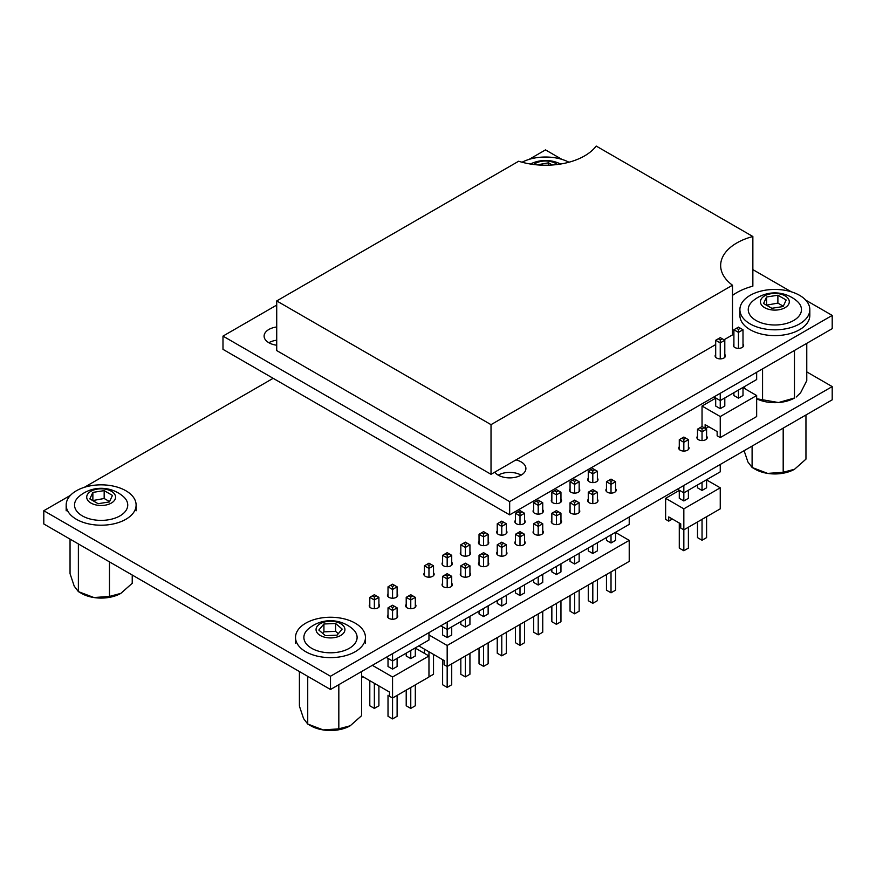<?xml version="1.0" encoding="UTF-8"?>
<svg xmlns="http://www.w3.org/2000/svg" width="876" height="876" viewBox="0 0 876 876"><rect width="100%" height="100%" fill="white"/><g stroke="black" fill="none" stroke-linecap="round" stroke-linejoin="round"><path stroke-width="1.31" d="M308.462 628.815A26.608 15.363 0 0 0 311.681 648.306A26.608 15.363 0 0 0 345.429 650.156A26.608 15.363 0 0 0 352.513 628.815A33.967 33.967 0 0 0 308.462 628.815M322.379 622.683A14.443 8.344 0 0 0 318.535 634.257A14.443 8.344 0 0 0 338.607 636.48A14.443 8.344 0 0 0 342.439 624.895A14.443 8.344 0 0 0 322.379 622.683M301.552 648.777A34.974 20.192 180 0 1 295.519 637.443A34.974 20.192 180 0 1 320.222 618.138A34.974 20.192 180 0 1 359.423 626.099A34.974 20.192 180 0 1 365.456 637.443A34.974 20.192 180 0 1 340.764 656.737A34.974 20.192 180 0 1 301.552 648.777M335.596 623.493L342.166 629.088L337.063 635.166L325.39 635.658L318.82 630.063L323.923 623.986L335.596 623.493L335.596 631.355L338.311 633.677M322.664 633.337L323.923 631.848L323.923 623.986M323.923 631.848L335.596 631.355M783.188 428.123L783.188 472.284L767.65 473.401L752.101 467.466L752.101 446.081M805.953 414.983L805.953 459.144L794.576 469.229A27.879 16.096 0 0 1 767.65 473.401A27.879 16.096 0 0 1 755.156 469.229L752.101 467.466L747.94 462.013L744.096 450.702M794.576 469.229L783.188 472.284M132.232 575.028L132.232 583.285L120.855 593.37A27.879 16.096 180 0 1 93.929 597.542A27.879 16.096 180 0 1 81.424 593.37L78.38 591.607L74.219 586.153L70.047 573.66L70.047 539.123M120.844 593.37L109.467 596.425L93.929 597.542L78.38 591.607L78.38 543.941M109.467 561.888L109.467 596.425M756.656 398.777A27.879 16.096 0 0 0 764.2 401.46A27.879 16.096 0 0 0 778.512 402.544A27.879 16.096 0 0 0 794.576 397.967L778.512 402.544L756.656 398.733M745.695 389.207L743.943 386.896M806.774 343.337L806.774 380.633L800.62 392.744L796.196 397.036M794.466 350.444L794.466 397.813M762.558 400.244L762.558 368.873M793.678 320.485A26.608 15.363 0 0 0 796.886 301.005A33.967 33.967 0 0 0 752.834 301.005A26.608 15.363 0 0 0 757.915 321.47A26.608 15.363 0 0 0 793.678 320.485M785.071 307.662A14.443 8.344 0 0 0 785.071 295.869A14.443 8.344 0 0 0 764.649 295.869A14.443 8.344 0 0 0 764.649 307.662A14.443 8.344 0 0 0 785.071 307.662M799.591 295.343A34.974 20.192 180 0 1 809.829 309.622A34.974 20.192 180 0 1 788.247 328.281A34.974 20.192 180 0 1 750.13 323.901A34.974 20.192 180 0 1 739.892 309.622A34.974 20.192 180 0 1 761.485 290.974A34.974 20.192 180 0 1 799.591 295.343M809.829 309.622L809.829 315.415A34.974 20.192 180 0 1 788.247 334.074A34.974 20.192 180 0 1 750.13 329.694A34.974 20.192 180 0 1 739.892 315.415L739.892 309.622M771.833 308.286L763.554 303.512L766.588 296.986L777.888 295.234L786.166 300.008L783.133 306.545L771.833 308.286M766.434 305.176L777.888 303.096L777.888 295.234M777.888 303.096L783.286 306.217M766.588 304.848L766.588 296.986M119.957 515.887A26.608 15.363 0 0 0 123.166 496.407A33.967 33.967 0 0 0 79.114 496.407A26.608 15.363 0 0 0 84.184 516.862A26.608 15.363 0 0 0 119.957 515.887M111.351 503.054A14.443 8.344 0 0 0 111.351 491.261A14.443 8.344 0 0 0 90.929 491.261A14.443 8.344 0 0 0 90.929 503.054A14.443 8.344 0 0 0 111.351 503.054M125.87 490.746A34.974 20.192 180 0 1 136.108 505.025A34.974 20.192 180 0 1 114.515 523.673A34.974 20.192 180 0 1 76.409 519.304A34.974 20.192 180 0 1 66.171 505.025A34.974 20.192 180 0 1 87.753 486.377A34.974 20.192 180 0 1 125.87 490.746M98.112 503.689L89.834 498.915L92.867 492.389L104.167 490.637L112.446 495.411L109.412 501.937L98.112 503.689M92.714 500.568L104.167 498.499L104.167 490.637M104.167 498.499L109.566 501.609M92.867 500.251L92.867 492.389M361.58 671.542L361.58 715.692L350.203 725.788A27.879 16.096 180 0 1 323.277 729.949A27.879 16.096 180 0 1 310.783 725.788L307.728 724.025L303.567 718.572L299.406 706.078L299.406 671.542M350.203 725.788L338.826 728.832L323.277 729.949L307.728 724.025L307.728 676.349M338.826 684.682L338.826 728.832M724.802 354.484A5.146 2.967 180 0 1 725.427 355.908A5.146 2.967 180 0 1 722.251 358.645A5.146 2.967 180 0 1 716.634 358.01A5.146 2.967 180 0 1 715.123 355.908A5.146 2.967 180 0 1 715.692 354.55M743.001 343.972A5.146 2.967 180 0 1 743.625 345.396A5.146 2.967 180 0 1 740.45 348.144A5.146 2.967 180 0 1 734.844 347.498A5.146 2.967 180 0 1 733.332 345.396A5.146 2.967 180 0 1 733.902 344.038M276.717 345.232A16.217 9.362 180 0 1 268.855 342.724A16.217 9.362 180 0 1 276.717 340.216M268.855 342.724A16.217 9.362 180 0 1 264.103 336.11A16.217 9.362 180 0 1 276.717 326.978M515.975 459.9A16.217 9.362 180 0 1 521.143 461.904A16.217 9.362 180 0 1 525.896 468.518A16.217 9.362 180 0 1 515.876 477.168A16.217 9.362 180 0 1 498.203 475.142A16.217 9.362 180 0 1 521.143 475.142M498.203 475.142A16.217 9.362 180 0 1 494.732 472.164M276.717 305.078L222.986 336.11L222.986 349.349L509.668 514.869L832.2 328.664L832.2 315.415L805.723 300.129M791.302 291.807L752.856 269.611M561.954 159.388L545.507 149.895L529.071 159.388M509.668 514.869L509.668 501.63L832.2 315.415M222.986 336.11L509.668 501.63M557.267 164.502A14.443 8.344 0 0 0 535.291 163.451A14.443 8.344 0 0 0 533.747 164.502M522.074 162.224A34.974 20.192 180 0 1 568.951 162.224M537.097 164.863L548.54 162.816L552.307 164.995M548.54 165.192L548.54 162.816M276.717 300.928L518.68 161.228A55.243 31.897 0 0 0 596.184 146.051L752.856 236.509A55.243 31.897 0 0 0 720.652 265.494A55.243 31.897 0 0 0 732.5 285.226L491.02 424.652L276.717 300.928L276.717 350.575L491.02 474.31L491.02 424.652M732.5 295.409A55.243 31.897 0 0 1 752.856 286.167L752.856 236.509M724.003 339.8L732.5 334.884L732.5 285.226M715.692 344.586L491.02 474.31M615.565 532.477L629.22 540.361L447.176 645.47L428.966 634.958M451.72 626.866L451.72 634.958L447.176 637.586L442.621 634.958L442.621 626.866M469.93 616.354L469.93 624.446L465.375 627.074L460.831 624.446L460.831 621.61M488.14 605.842L488.14 613.934L483.585 616.562L479.03 613.934L479.03 611.098M506.339 595.33L506.339 603.422L501.784 606.05L497.24 603.422L497.24 600.586M524.549 584.818L524.549 592.921L519.994 595.549L515.438 592.921L515.438 590.074M542.748 574.317L542.748 582.409L538.203 585.037L533.648 582.409L533.648 579.573M560.958 563.805L560.958 571.897L556.402 574.525L551.847 571.897L551.847 569.061M579.156 553.293L579.156 561.385L574.612 564.013L570.057 561.385L570.057 558.549M597.366 542.781L597.366 550.873L592.811 553.501L588.267 550.873L588.267 548.037M615.565 532.269L615.565 540.361L611.021 542.989L606.466 540.361L606.466 537.525M629.22 540.361L629.22 561.385L447.176 666.494L444.077 664.698L444.077 660.504L418.772 645.886M451.72 663.866L451.72 684.758L447.176 687.386L447.176 645.47M447.176 637.586L447.176 629.494L440.792 625.814M428.966 676.885L433.521 674.257L433.521 654.405M469.93 653.354L469.93 674.257L465.375 676.885L465.375 655.982M465.375 627.074L465.375 618.982M488.14 642.842L488.14 663.745L483.585 666.373L483.585 645.47M483.585 616.562L483.585 608.47M506.339 632.33L506.339 653.233L501.784 655.861L501.784 634.958M501.784 606.05L501.784 597.958M524.549 621.818L524.549 642.721L519.994 645.349L519.994 624.446M519.994 595.549L519.994 587.446M542.748 611.306L542.748 632.209L538.203 634.837L538.203 613.934M538.203 585.037L538.203 576.945M560.958 600.794L560.958 621.697L556.402 624.325L556.402 603.422M556.402 574.525L556.402 566.433M579.156 590.293L579.156 611.185L574.612 613.813L574.612 592.921M574.612 564.013L574.612 555.921M597.366 579.781L597.366 600.684L592.811 603.312L592.811 582.409M592.811 553.501L592.811 545.409M611.021 571.897L611.021 592.8L615.565 590.172L615.565 569.269M597.366 481.055L597.366 471.222L592.811 468.594L588.267 471.222L588.267 480.99M615.565 491.567L615.565 481.734L611.021 479.106L606.466 481.734L606.466 491.502M447.176 687.386L442.621 684.758L442.621 659.661M415.312 648.098L428.966 655.982L428.966 651.777M424.422 649.149L424.422 653.354M465.375 676.885L460.831 674.257L460.831 658.61M483.585 666.373L479.03 663.745L479.03 648.098M501.784 655.861L497.24 653.233L497.24 637.586M519.994 645.349L515.438 642.721L515.438 627.074M538.203 634.837L533.648 632.209L533.648 616.562M556.402 624.325L551.847 621.697L551.847 606.05M574.612 613.813L570.057 611.185L570.057 595.549M592.811 603.312L588.267 600.684L588.267 585.037M611.021 542.989L611.021 534.897M606.466 574.525L606.466 590.172L611.021 592.8M592.811 482.599L592.811 473.85L597.366 471.222M611.021 493.111L611.021 484.351L615.565 481.734M574.612 493.111L574.612 484.351L579.156 481.734L579.156 491.567M556.402 503.623L556.402 494.863L560.958 492.235L560.958 502.068M538.203 514.135L538.203 505.375L542.748 502.747L542.748 512.58M519.994 524.647L519.994 515.887L524.549 513.259L524.549 523.092M501.784 535.159L501.784 526.399L506.339 523.771L506.339 533.604M483.585 545.671L483.585 536.911L488.14 534.283L488.14 544.116M465.375 556.172L465.375 547.423L469.93 544.795L469.93 554.628M447.176 566.684L447.176 557.935L451.72 555.307L451.72 565.14M428.966 577.196L428.966 568.436L433.521 565.808L433.521 575.642M592.811 503.623L592.811 494.863L597.366 492.235L597.366 502.068M574.612 514.135L574.612 505.375L579.156 502.747L579.156 512.58M556.402 524.647L556.402 515.887L560.958 513.259L560.958 523.092M538.203 535.159L538.203 526.399L542.748 523.771L542.748 533.604M519.994 545.671L519.994 536.911L524.549 534.283L524.549 544.116M501.784 556.172L501.784 547.423L506.339 544.795L506.339 554.628M483.585 566.684L483.585 557.935L488.14 555.307L488.14 565.14M465.375 577.196L465.375 568.436L469.93 565.808L469.93 575.642M447.176 587.708L447.176 578.948L451.72 576.32L451.72 586.153M588.267 471.222L592.811 473.85L592.811 470.872L590.84 469.733M594.793 469.733L592.811 470.872M606.466 481.734L611.021 484.351L611.021 481.384L609.039 480.245M612.992 480.245L611.021 481.384M570.057 491.502L570.057 481.734L574.612 484.351L574.612 481.384L576.583 480.245L579.156 481.734M551.847 502.014L551.847 492.235L556.402 494.863L556.402 491.896L558.384 490.757L560.958 492.235M533.648 512.526L533.648 502.747L538.203 505.375L538.203 502.408L540.174 501.258L542.748 502.747M515.438 523.027L515.438 513.259L519.994 515.887L519.994 512.92L521.976 511.77L524.549 513.259M497.24 533.539L497.24 523.771L501.784 526.399L501.784 523.421L503.766 522.282L506.339 523.771M479.03 544.051L479.03 534.283L483.585 536.911L483.585 533.933L485.556 532.794L488.14 534.283M460.831 554.563L460.831 544.795L465.375 547.423L465.375 544.445L467.357 543.306L469.93 544.795M442.621 565.075L442.621 555.307L447.176 557.935L447.176 554.957L449.147 553.818L451.72 555.307M424.422 575.587L424.422 565.808L428.966 568.436L428.966 565.469L430.948 564.33L433.521 565.808M588.267 502.014L588.267 492.235L592.811 494.863L592.811 491.896L594.793 490.757L597.366 492.235M570.057 512.526L570.057 502.747L574.612 505.375L574.612 502.408L576.583 501.258L579.156 502.747M551.847 523.027L551.847 513.259L556.402 515.887L556.402 512.92L558.384 511.77L560.958 513.259M533.648 533.539L533.648 523.771L538.203 526.399L538.203 523.421L540.174 522.282L542.748 523.771M515.438 544.051L515.438 534.283L519.994 536.911L519.994 533.933L521.976 532.794L524.549 534.283M497.24 554.563L497.24 544.795L501.784 547.423L501.784 544.445L503.766 543.306L506.339 544.795M479.03 565.075L479.03 555.307L483.585 557.935L483.585 554.957L485.556 553.818L488.14 555.307M460.831 575.587L460.831 565.808L465.375 568.436L465.375 565.469L467.357 564.33L469.93 565.808M442.621 586.099L442.621 576.32L447.176 578.948L447.176 575.981L449.147 574.842L451.72 576.32M574.612 481.384L572.63 480.245L574.612 479.106L576.583 480.245M570.057 481.734L572.63 480.245M556.402 491.896L554.431 490.757L556.402 489.607L558.384 490.757M551.847 492.235L554.431 490.757M538.203 502.408L536.221 501.258L538.203 500.119L540.174 501.258M533.648 502.747L536.221 501.258M519.994 512.92L518.012 511.77L519.994 510.631L521.976 511.77M515.438 513.259L518.012 511.77M501.784 523.421L499.813 522.282L501.784 521.143L503.766 522.282M497.24 523.771L499.813 522.282M483.585 533.933L481.603 532.794L483.585 531.655L485.556 532.794M479.03 534.283L481.603 532.794M465.375 544.445L463.404 543.306L465.375 542.167L467.357 543.306M460.831 544.795L463.404 543.306M447.176 554.957L445.194 553.818L447.176 552.679L449.147 553.818M442.621 555.307L445.194 553.818M428.966 565.469L426.995 564.33L428.966 563.18L430.948 564.33M424.422 565.808L426.995 564.33M592.811 491.896L590.84 490.757L592.811 489.607L594.793 490.757M588.267 492.235L590.84 490.757M574.612 502.408L572.63 501.258L574.612 500.119L576.583 501.258M570.057 502.747L572.63 501.258M556.402 512.92L554.431 511.77L556.402 510.631L558.384 511.77M551.847 513.259L554.431 511.77M538.203 523.421L536.221 522.282L538.203 521.143L540.174 522.282M533.648 523.771L536.221 522.282M519.994 533.933L518.012 532.794L519.994 531.655L521.976 532.794M515.438 534.283L518.012 532.794M501.784 544.445L499.813 543.306L501.784 542.167L503.766 543.306M497.24 544.795L499.813 543.306M483.585 554.957L481.603 553.818L483.585 552.679L485.556 553.818M479.03 555.307L481.603 553.818M465.375 565.469L463.404 564.33L465.375 563.18L467.357 564.33M460.831 565.808L463.404 564.33M447.176 575.981L445.194 574.842L447.176 573.692L449.147 574.842M442.621 576.32L445.194 574.842M629.22 517.026L629.22 524.385L447.176 629.494L447.176 622.124M713.94 396.938L720.247 400.573L720.247 393.291M715.692 397.945L715.692 406.037L720.247 408.665L720.247 400.573L756.656 379.549L756.656 372.278M738.457 390.061L738.457 398.153L733.902 395.525L733.902 392.689M733.902 346.754L733.902 329.748L738.457 327.12L743.001 329.748L738.457 332.376L738.457 348.363M715.692 357.266L715.692 340.26L720.247 337.632L724.802 340.26L720.247 342.888L715.692 340.26M720.247 408.665L724.802 406.037L724.802 397.945M724.802 357.32L724.802 340.26M720.247 358.875L720.247 339.91L722.229 338.771M738.457 398.153L743.001 395.525L743.001 387.433M743.001 346.819L743.001 329.748M733.902 329.748L738.457 332.376L738.457 329.398L740.428 328.259M718.265 338.771L720.247 339.91M736.475 328.259L738.457 329.398M715.692 398.153L702.037 406.037L702.037 426.546L700.066 427.685L702.037 428.835L702.037 440.562M705.585 428.594L708.783 426.743M702.037 406.037L720.247 416.549L720.247 437.573L717.148 435.788L717.148 431.583L705.136 424.641L705.136 428.331M720.247 416.549L756.656 395.525L743.001 387.652M720.247 437.573L756.656 416.549L756.656 395.525M720.247 487.812L683.838 508.836L683.838 529.849L720.247 508.836L720.247 487.812L706.593 479.928M672.374 519.03L668.727 521.132L668.727 516.928L680.74 523.859L680.74 528.064L683.838 529.849L683.838 550.752L688.394 548.124L688.394 527.221M683.838 508.836L665.629 498.324L665.629 519.348L668.727 521.132M665.629 498.324L679.283 490.44M688.394 490.231L688.394 498.324L683.838 500.952L679.283 498.324L679.283 490.231M706.593 479.72L706.593 487.812L702.037 490.44L697.493 487.812L697.493 484.975M702.037 482.347L702.037 490.44M702.037 519.348L702.037 540.24L706.593 537.612L706.593 516.72M706.593 439.007L706.593 429.174L702.037 431.802L697.493 429.174L700.066 427.685M688.394 449.519L688.394 439.686L683.838 442.314L683.838 451.074M720.247 464.466L720.247 471.835L683.838 492.86L683.838 500.952M679.283 523.027L679.283 548.124L683.838 550.752M688.394 439.686L685.809 438.197L683.838 439.347L683.838 442.314L679.283 439.686L679.283 449.454M697.493 438.942L697.493 429.174M706.593 429.174L704.019 427.685L702.037 428.835M702.037 540.24L697.493 537.612L697.493 521.976M679.283 439.686L681.856 438.197L683.838 439.347M685.809 438.197L683.838 437.058L681.856 438.197M704.019 427.685L702.037 426.546M677.455 489.169L683.838 492.86L683.838 485.49M428.966 632.636L428.966 640.006L392.558 661.019L386.185 657.339M397.113 658.391L397.113 666.494L392.558 669.122L392.558 653.66M374.359 683.302L374.359 708.41L369.803 705.782L369.803 680.674M361.58 675.933L389.47 692.029L389.47 696.234L392.558 698.019L392.558 718.922L388.013 716.294L388.013 695.27M392.558 669.122L388.013 666.494L388.013 658.391M388.013 617.624L388.013 607.856L392.558 610.484L392.558 619.244M369.803 607.112L369.803 597.344L374.359 599.972L374.359 608.732M378.903 685.93L378.903 705.782L374.359 708.41M397.113 695.391L397.113 716.294L392.558 718.922M388.013 607.856L390.587 606.367L392.558 607.506L392.558 610.484L397.113 607.856L397.113 617.69M369.803 597.344L372.377 595.855L374.359 596.994L374.359 599.972L378.903 597.344L378.903 607.178M410.767 687.507L410.767 708.41L406.212 705.782L406.212 690.135M410.767 650.518L410.767 658.61L406.212 655.982L406.212 653.146M392.558 607.506L394.539 606.367L397.113 607.856M390.587 606.367L392.558 605.228L394.539 606.367M415.312 607.178L415.312 597.344L410.767 594.716L406.212 597.344L406.212 607.112M397.113 596.665L397.113 586.832L392.558 584.204L388.013 586.832L388.013 596.6M374.359 596.994L376.33 595.855L378.903 597.344M372.377 595.855L374.359 594.716L376.33 595.855M415.312 684.879L415.312 705.782L410.767 708.41M415.312 647.89L415.312 655.982L410.767 658.61M406.212 597.344L410.767 599.972L410.767 608.732M388.013 586.832L392.558 589.46L392.558 598.22M412.738 595.855L410.767 596.994L408.785 595.855M410.767 596.994L410.767 599.972L415.312 597.344M394.539 585.343L392.558 586.493L390.587 585.343M392.558 586.493L392.558 589.46L397.113 586.832M392.558 676.995L392.558 698.019L428.966 676.995L428.966 655.982L392.558 676.995L372.344 665.333M362.883 676.688L361.58 677.444M388.013 593.884A5.146 2.967 0 0 0 387.444 595.242A5.146 2.967 0 0 0 388.944 597.344A5.146 2.967 0 0 0 394.561 597.99A5.146 2.967 0 0 0 397.737 595.242A5.146 2.967 0 0 0 397.113 593.829M369.803 604.396A5.146 2.967 0 0 0 369.234 605.754A5.146 2.967 0 0 0 370.745 607.856A5.146 2.967 0 0 0 376.351 608.502A5.146 2.967 0 0 0 379.527 605.754A5.146 2.967 0 0 0 378.903 604.33M597.366 478.208A5.146 2.967 180 0 1 597.99 479.632A5.146 2.967 180 0 1 594.815 482.38A5.146 2.967 180 0 1 589.198 481.734A5.146 2.967 180 0 1 587.697 479.632A5.146 2.967 180 0 1 588.267 478.274M615.565 488.72A5.146 2.967 180 0 1 616.2 490.144A5.146 2.967 180 0 1 613.014 492.892A5.146 2.967 180 0 1 607.407 492.246A5.146 2.967 180 0 1 605.896 490.144A5.146 2.967 180 0 1 606.466 488.786M579.156 488.72A5.146 2.967 180 0 1 579.781 490.144A5.146 2.967 180 0 1 576.605 492.892A5.146 2.967 180 0 1 570.999 492.246A5.146 2.967 180 0 1 569.488 490.144A5.146 2.967 180 0 1 570.057 488.786M597.366 499.232A5.146 2.967 180 0 1 597.99 500.656A5.146 2.967 180 0 1 594.815 503.393A5.146 2.967 180 0 1 589.198 502.758A5.146 2.967 180 0 1 587.697 500.656A5.146 2.967 180 0 1 588.267 499.287M560.958 499.232A5.146 2.967 180 0 1 561.582 500.656A5.146 2.967 180 0 1 558.406 503.393A5.146 2.967 180 0 1 552.789 502.758A5.146 2.967 180 0 1 551.278 500.656A5.146 2.967 180 0 1 551.847 499.287M579.156 509.744A5.146 2.967 180 0 1 579.781 511.157A5.146 2.967 180 0 1 576.605 513.905A5.146 2.967 180 0 1 570.999 513.259A5.146 2.967 180 0 1 569.488 511.157A5.146 2.967 180 0 1 570.057 509.799M542.748 509.744A5.146 2.967 180 0 1 543.372 511.157A5.146 2.967 180 0 1 540.196 513.905A5.146 2.967 180 0 1 534.59 513.259A5.146 2.967 180 0 1 533.079 511.157A5.146 2.967 180 0 1 533.648 509.799M560.958 520.256A5.146 2.967 180 0 1 561.582 521.669A5.146 2.967 180 0 1 558.406 524.417A5.146 2.967 180 0 1 552.789 523.771A5.146 2.967 180 0 1 551.278 521.669A5.146 2.967 180 0 1 551.847 520.311M524.549 520.256A5.146 2.967 180 0 1 525.173 521.669A5.146 2.967 180 0 1 521.997 524.417A5.146 2.967 180 0 1 516.38 523.771A5.146 2.967 180 0 1 514.869 521.669A5.146 2.967 180 0 1 515.438 520.311M542.748 530.757A5.146 2.967 180 0 1 543.372 532.181A5.146 2.967 180 0 1 540.196 534.929A5.146 2.967 180 0 1 534.59 534.283A5.146 2.967 180 0 1 533.079 532.181A5.146 2.967 180 0 1 533.648 530.823M506.339 530.757A5.146 2.967 180 0 1 506.963 532.181A5.146 2.967 180 0 1 503.788 534.929A5.146 2.967 180 0 1 498.181 534.283A5.146 2.967 180 0 1 496.67 532.181A5.146 2.967 180 0 1 497.24 530.823M524.549 541.269A5.146 2.967 180 0 1 525.173 542.693A5.146 2.967 180 0 1 521.997 545.441A5.146 2.967 180 0 1 516.38 544.795A5.146 2.967 180 0 1 514.869 542.693A5.146 2.967 180 0 1 515.438 541.335M488.14 541.269A5.146 2.967 180 0 1 488.764 542.693A5.146 2.967 180 0 1 485.578 545.441A5.146 2.967 180 0 1 479.971 544.795A5.146 2.967 180 0 1 478.46 542.693A5.146 2.967 180 0 1 479.03 541.335M506.339 551.781A5.146 2.967 180 0 1 506.963 553.205A5.146 2.967 180 0 1 503.788 555.953A5.146 2.967 180 0 1 498.181 555.307A5.146 2.967 180 0 1 496.67 553.205A5.146 2.967 180 0 1 497.24 551.847M469.93 551.781A5.146 2.967 180 0 1 470.554 553.205A5.146 2.967 180 0 1 467.379 555.953A5.146 2.967 180 0 1 461.761 555.307A5.146 2.967 180 0 1 460.261 553.205A5.146 2.967 180 0 1 460.831 551.847M488.14 562.293A5.146 2.967 180 0 1 488.764 563.717A5.146 2.967 180 0 1 485.578 566.465A5.146 2.967 180 0 1 479.971 565.819A5.146 2.967 180 0 1 478.46 563.717A5.146 2.967 180 0 1 479.03 562.359M451.72 562.293A5.146 2.967 180 0 1 452.355 563.717A5.146 2.967 180 0 1 449.169 566.465A5.146 2.967 180 0 1 443.563 565.819A5.146 2.967 180 0 1 442.051 563.717A5.146 2.967 180 0 1 442.621 562.359M469.93 572.805A5.146 2.967 180 0 1 470.554 574.229A5.146 2.967 180 0 1 467.379 576.966A5.146 2.967 180 0 1 461.761 576.331A5.146 2.967 180 0 1 460.261 574.229A5.146 2.967 180 0 1 460.831 572.871M433.521 572.805A5.146 2.967 180 0 1 434.146 574.229A5.146 2.967 180 0 1 430.97 576.966A5.146 2.967 180 0 1 425.353 576.331A5.146 2.967 180 0 1 423.853 574.229A5.146 2.967 180 0 1 424.422 572.871M451.72 583.317A5.146 2.967 180 0 1 452.355 584.73A5.146 2.967 180 0 1 449.169 587.478A5.146 2.967 180 0 1 443.563 586.832A5.146 2.967 180 0 1 442.051 584.73A5.146 2.967 180 0 1 442.621 583.372M706.593 436.171A5.146 2.967 180 0 1 707.217 437.584A5.146 2.967 180 0 1 704.041 440.332A5.146 2.967 180 0 1 698.435 439.686A5.146 2.967 180 0 1 696.924 437.584A5.146 2.967 180 0 1 697.493 436.226M688.394 446.672A5.146 2.967 180 0 1 689.018 448.096A5.146 2.967 180 0 1 685.831 450.844A5.146 2.967 180 0 1 680.225 450.198A5.146 2.967 180 0 1 678.714 448.096A5.146 2.967 180 0 1 679.283 446.738M397.113 614.842A5.146 2.967 180 0 1 397.737 616.266A5.146 2.967 180 0 1 394.561 619.014A5.146 2.967 180 0 1 388.944 618.368A5.146 2.967 180 0 1 387.444 616.266A5.146 2.967 180 0 1 388.013 614.908M415.312 604.33A5.146 2.967 180 0 1 415.947 605.754A5.146 2.967 180 0 1 412.76 608.502A5.146 2.967 180 0 1 407.154 607.856A5.146 2.967 180 0 1 405.643 605.754A5.146 2.967 180 0 1 406.212 604.396M70.452 495.345L43.8 510.73L43.8 523.968L330.493 689.489L832.2 399.828L832.2 386.59L806.774 371.906M330.493 689.489L330.493 676.25L832.2 386.59M43.8 510.73L330.493 676.25M273.159 378.312L84.37 487.308M295.519 637.443L295.519 643.236M365.456 637.443L365.456 643.236M81.424 593.37L78.38 591.607M136.108 505.025L136.108 510.817M66.171 505.025L66.171 510.817M310.783 725.788L307.728 724.025M560.618 164.02A33.967 33.967 0 0 0 530.407 164.02"/></g></svg>
